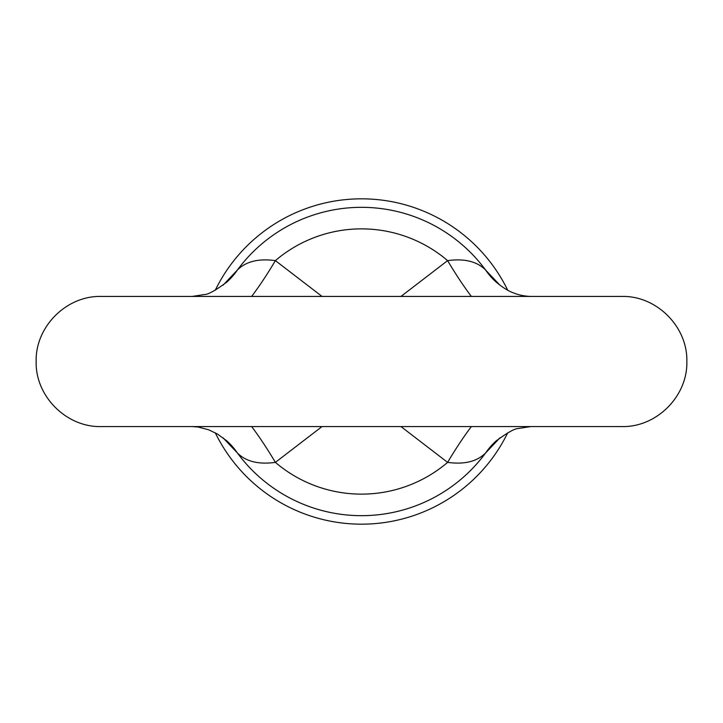 <?xml version="1.0" encoding="UTF-8"?>
<svg xmlns="http://www.w3.org/2000/svg" width="723" height="723" viewBox="0 0 723 723"><rect width="100%" height="100%" fill="white"/><g stroke="black" fill="none" stroke-linecap="round" stroke-linejoin="round"><path stroke-width="1.08" d="M251.649 296.43A78.084 12.418 120.2 0 0 275.391 260.623L322.033 296.43M400.967 296.43L447.609 260.623C464.464 258.328 477.135 261.473 485.612 270.031L499.909 285.169M471.351 296.43A78.084 12.418 59.8 0 1 447.609 260.623A132.634 132.634 0 0 0 275.391 260.623C258.572 258.328 245.901 261.464 237.388 270.031A78.084 71.939 -131.6 0 1 226.661 282.232L226.814 282.097M530.827 296.43C522.304 296.249 515.02 293.592 514.387 293.231C508.992 291.432 502.982 287.772 496.34 282.232L496.34 282.232A78.084 71.939 131.6 0 1 485.612 270.031A154.18 154.18 0 0 0 237.388 270.031L223.091 285.169M322.033 426.57L275.391 462.377C258.536 464.672 245.865 461.527 237.388 452.969L223.091 437.831M499.909 437.831L485.612 452.969A154.18 154.18 0 0 1 237.388 452.969A78.084 71.939 131.6 0 0 226.661 440.768L217.524 434.071L208.721 429.814L198.084 427.013L192.173 426.57M496.186 440.903L496.34 440.768A78.084 71.939 -131.6 0 0 485.612 452.969C477.099 461.536 464.428 464.672 447.609 462.377A78.084 12.418 120.2 0 1 471.351 426.57M400.967 426.57L447.609 462.377A132.634 132.634 0 0 1 275.391 462.377A78.084 12.418 59.8 0 0 251.649 426.57M507.709 432.815A162.675 162.675 0 0 1 215.291 432.815M215.291 290.185A162.675 162.675 0 0 1 507.709 290.185M192.182 296.43L204.998 294.451C208.296 294.451 215.517 290.384 226.661 282.232M686.85 361.5C687.745 326.733 656.556 295.535 621.78 296.43L101.22 296.43C66.444 295.535 35.255 326.733 36.15 361.5C35.255 396.267 66.444 427.465 101.22 426.57L621.78 426.57C656.556 427.465 687.745 396.267 686.85 361.5M530.818 426.57L518.002 428.549C514.704 428.549 507.483 432.616 496.34 440.768"/></g></svg>
